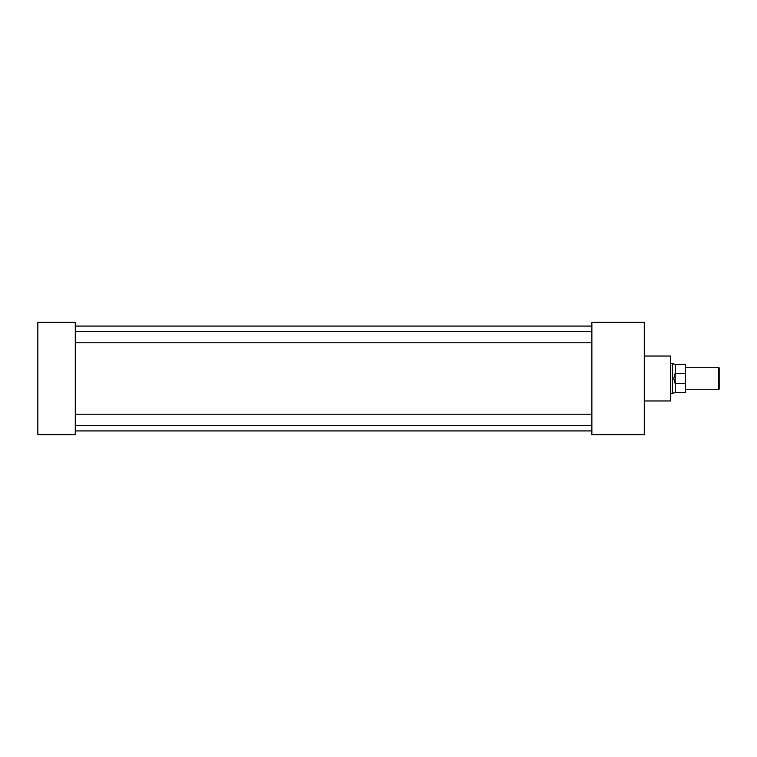 <?xml version="1.0" encoding="UTF-8"?>
<svg xmlns="http://www.w3.org/2000/svg" width="757" height="757" viewBox="0 0 757 757"><rect width="100%" height="100%" fill="white"/><g stroke="black" fill="none" stroke-linecap="round" stroke-linejoin="round"><path stroke-width="1.14" d="M644.283 356.036L670.484 356.036L670.484 400.964L644.283 400.964M75.284 322.35L75.284 434.65L37.85 434.65L37.85 322.35L75.284 322.35M591.87 322.35L591.87 434.65L644.283 434.65L644.283 322.35L591.87 322.35M718.554 367.268L719.15 367.864L719.15 389.136L718.554 389.732L718.554 367.268L685.463 367.268M675.159 383.6L673.739 378.5L675.159 373.4L675.244 392.533L672.386 393.46L672.386 363.54L670.484 363.54M685.463 373.485L675.244 373.485L675.244 364.467L685.463 364.467L685.463 392.533L675.244 392.533M685.463 383.515L675.244 383.515M591.87 342.789L75.284 342.789M591.87 425.443L75.284 425.443M591.87 430.922L75.284 430.922M591.87 326.078L75.284 326.078M591.87 414.211L75.284 414.211M591.87 331.557L75.284 331.557M718.554 389.732L685.463 389.732M672.386 393.46L670.484 393.46M675.244 364.467L672.386 363.54"/></g></svg>
